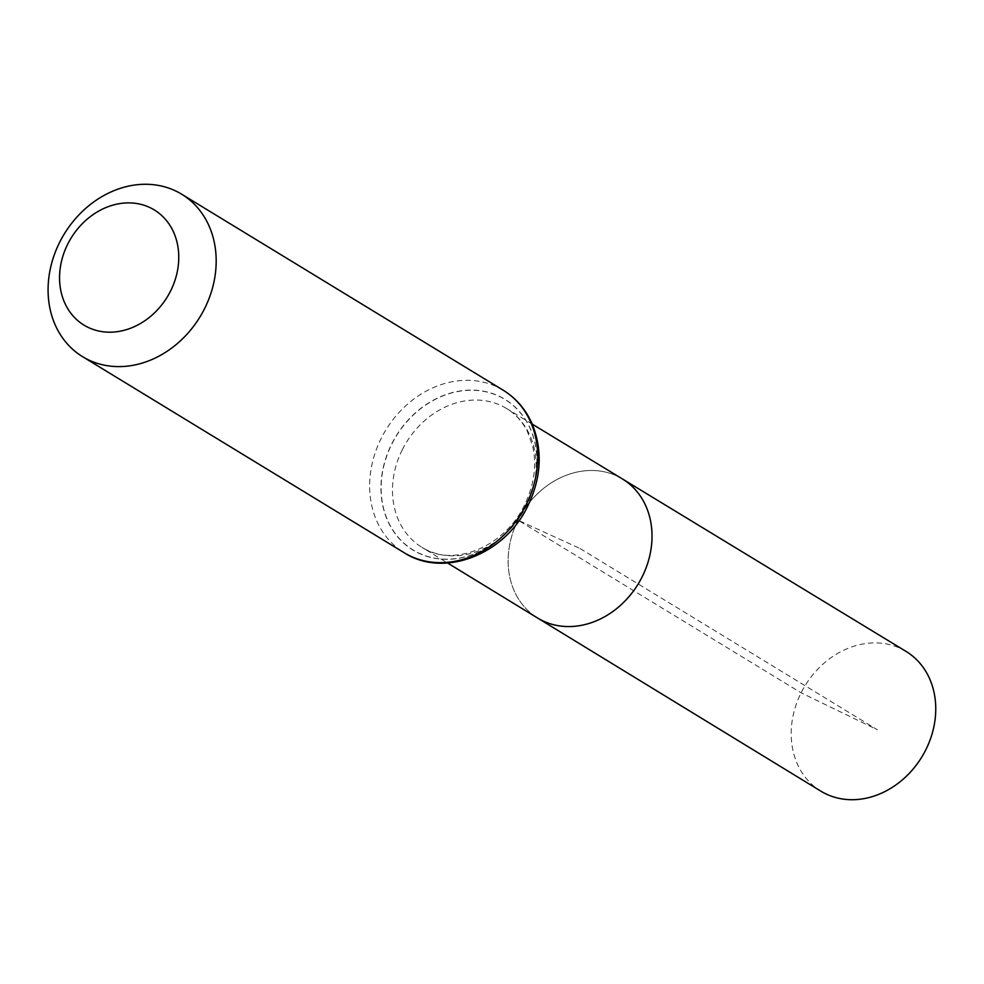 <?xml version="1.0" encoding="UTF-8"?>
<svg xmlns="http://www.w3.org/2000/svg" width="984" height="984" viewBox="0 0 984 984"><rect width="100%" height="100%" fill="white"/><g stroke="black" fill="none" stroke-linecap="round" stroke-linejoin="round"><path stroke-width="0.74" stroke-dasharray="4.92 3.69" d="M518.027 520.179A81.451 68.081 121.4 0 1 622.417 478.95A81.451 68.081 -58.6 0 0 521.951 513.094A81.451 68.081 -58.6 0 0 537.621 618.038A81.451 68.081 121.4 0 1 518.027 520.179M906.018 651.408A81.832 68.388 -58.6 0 0 805.072 685.7A81.832 68.388 -58.6 0 0 820.816 791.136M580.068 548.531L877.433 729.821L801.136 692.822L518.027 520.179L580.068 548.531M402.358 449.651A81.303 67.945 -58.6 0 0 421.927 547.325A81.303 67.945 -58.6 0 0 526.231 506.243A81.303 67.945 -58.6 0 0 506.563 408.495A81.303 67.945 -58.6 0 0 402.358 449.651M526.169 505.407A88.154 73.677 -58.6 0 0 459.565 391.214A88.154 73.677 -58.6 0 0 391.3 527.547A88.154 73.677 -58.6 0 0 526.169 505.407M526.243 505.444A88.289 73.8 -58.6 0 0 459.528 391.066A88.289 73.8 -58.6 0 0 391.152 527.608A88.289 73.8 -58.6 0 0 526.243 505.444M503.23 390.242A95.153 79.532 -58.6 0 0 381.202 438.36A95.153 79.532 -58.6 0 0 404.166 552.725M532.246 424.116L506.563 408.495C515.358 413.87 522.283 421.472 527.313 431.324L532.479 445.432C536.981 464.792 534.337 484.645 524.546 504.976C504.165 548.162 451.644 567.682 421.927 547.325L447.572 563.008"/><path stroke-width="1.48" d="M532.246 424.116L622.417 478.95A81.451 68.081 121.4 0 1 638.198 583.967A81.451 68.081 121.4 0 1 537.621 618.038A81.451 68.081 -58.6 0 0 642.121 576.882A81.451 68.081 -58.6 0 0 622.417 478.95L906.018 651.408A81.832 68.388 -58.6 0 1 925.809 749.796A81.832 68.388 -58.6 0 1 820.816 791.136L447.572 563.008M67.761 244.044A67.478 56.395 121.4 0 1 170.995 227.107A67.478 56.395 121.4 0 1 118.744 331.448A67.478 56.395 121.4 0 1 67.761 244.044M59.643 242.322A95.153 79.532 121.4 0 1 181.671 194.205A95.153 79.532 121.4 0 1 200.035 316.836A95.153 79.532 121.4 0 1 82.607 356.688A95.153 79.532 121.4 0 1 59.643 242.322M526.182 504.608A95.153 79.532 -58.6 0 0 503.23 390.242C516.194 398.274 525.85 409.529 532.196 424.006C542.787 450.426 541.348 477.707 527.854 505.874C505.136 554.373 443.932 578.604 404.166 552.725A95.153 79.532 -58.6 0 0 526.182 504.608M82.607 356.688L404.166 552.725M181.671 194.205L503.23 390.242"/></g></svg>
